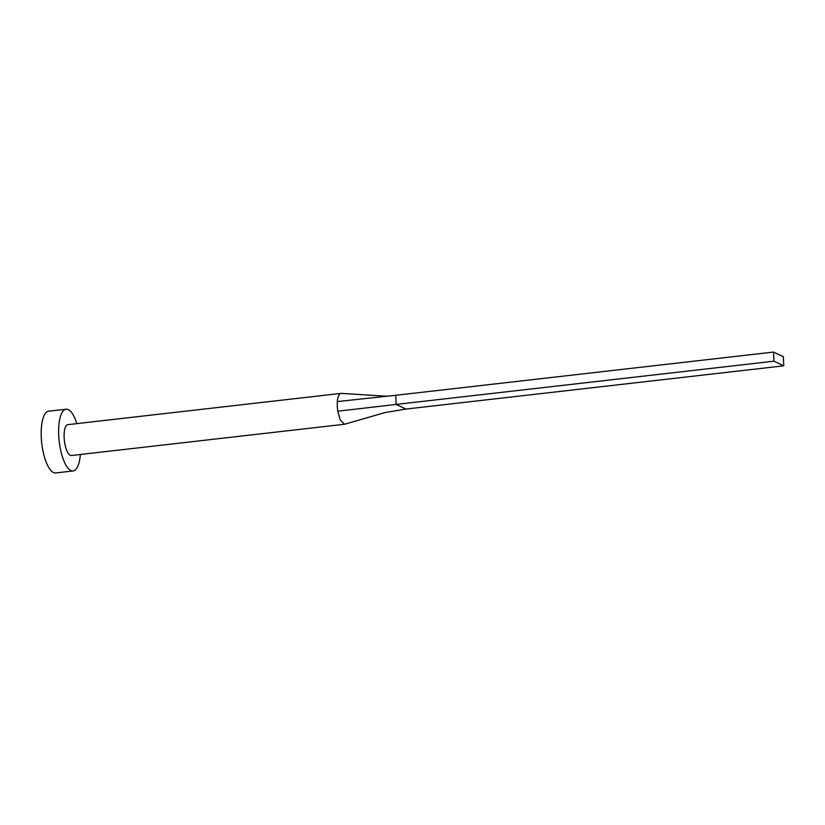 <?xml version="1.0" encoding="UTF-8"?>
<svg xmlns="http://www.w3.org/2000/svg" width="825" height="825" viewBox="0 0 825 825"><rect width="100%" height="100%" fill="white"/><g stroke="black" fill="none" stroke-linecap="round" stroke-linejoin="round"><path stroke-width="1.24" d="M341.385 393.391A15.531 5.239 83.5 0 0 341.313 393.381A15.531 5.239 83.5 0 0 340.983 393.391A15.531 5.239 83.5 0 0 337.363 401.569A15.531 5.239 83.5 0 0 337.301 406.251A15.531 5.239 83.5 0 0 337.786 411.201L340.23 419.956L344.52 424.256L385.089 412.552L405.983 409.056L396.165 404.425L337.786 411.201M340.983 393.391L67.825 424.648A15.531 5.239 83.5 0 0 64.144 437.508A15.531 5.239 83.5 0 0 71.362 455.513L344.52 424.256M76.838 423.617A31.072 10.478 83.5 0 0 66.062 409.221A31.072 10.478 83.5 0 0 58.688 434.94A31.072 10.478 83.5 0 0 73.126 470.951A31.072 10.478 83.5 0 0 80.365 454.482M66.062 409.221L48.623 411.211A31.072 10.478 83.5 0 0 41.25 436.93A31.072 10.478 83.5 0 0 55.688 472.942L73.126 470.951M337.363 401.569L395.763 395.288L396.165 404.425L773.933 361.195L783.75 365.826L405.983 409.056M783.75 365.826L783.348 356.689L773.53 352.058L395.763 395.288M773.53 352.058L773.933 361.195M341.313 393.381L387.544 396.268"/></g></svg>
